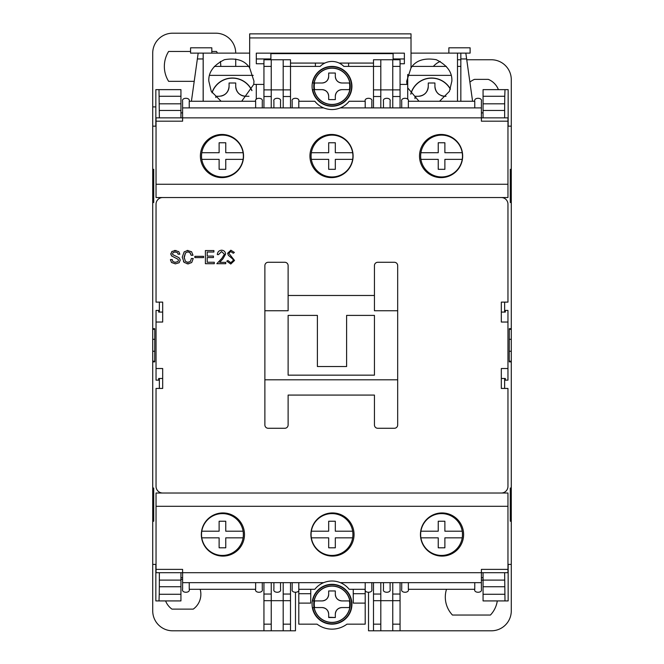 <?xml version="1.0" encoding="UTF-8"?>
<svg xmlns="http://www.w3.org/2000/svg" width="664" height="664" viewBox="0 0 664 664"><rect width="100%" height="100%" fill="white"/><g stroke="black" fill="none" stroke-linecap="round" stroke-linejoin="round"><path stroke-width="1" d="M497.286 600.92A26.137 26.137 0 0 1 490.422 615.047L452.458 615.047A26.137 26.137 0 0 1 446.49 589.3M469.896 82.104A18.26 18.26 0 0 1 474.519 79.365L488.281 79.365A18.26 18.26 0 0 1 498.407 89.64M194.212 81.34L168.623 81.34A28.22 28.22 0 0 1 168.623 51.46L190.568 51.46M511.28 259.624L511.28 329.344L509.255 329.344M504.997 89.64L483.06 89.64L483.06 96.28L504.764 96.28L504.997 89.64L508.159 89.64L508.159 126.16L511.28 126.16L511.28 231.736M152.72 231.736L152.72 53.12A19.92 19.92 0 0 1 172.64 33.2L215.8 33.2A19.92 19.92 0 0 1 235.72 53.12M152.72 430.936L152.72 259.624M283.196 582.66L283.196 594.039L290.5 594.039L290.5 630.8L172.64 630.8A19.92 19.92 0 0 1 152.72 610.88L152.72 458.824M346.94 624.16A24.9 24.9 0 0 1 317.06 624.16A24.9 24.9 0 0 0 346.94 624.16L365.2 624.16L365.2 603.103L353.248 603.103L353.248 589.3M511.28 458.824L511.28 564.4L508.159 564.4L508.159 600.92L504.997 600.92L504.64 572.7M509.255 361.216L511.28 361.216L511.28 430.936M511.28 361.216L511.28 329.344M392.756 582.66L392.756 594.039L400.06 594.039L400.06 630.8L491.36 630.8A19.92 19.92 0 0 0 511.28 610.88L511.28 521.24L510.284 521.24L510.284 488.04L511.28 488.04L511.28 361.88L509.296 361.88L509.23 358.56L509.296 328.68L511.28 328.68L511.28 202.52L510.284 200.154M511.28 202.52L510.284 202.52L510.284 169.32L511.28 169.32L511.28 79.68A19.92 19.92 0 0 0 491.36 59.76L466.759 59.76M393.113 53.161L393.113 59.76M270.887 59.76L270.887 53.161M152.72 329.344L154.745 329.344M154.745 361.216L152.72 361.216M481.4 580.153L483.06 580.153M368.52 592.62L368.52 630.8L373.5 630.8L373.5 600.679L380.804 600.679L380.804 630.8L373.5 630.8M460.841 59.76L457.496 59.76M440.232 61.42A19.92 19.92 0 0 0 433.351 66.4M472.585 101.26L465.821 53.12L460.841 53.12L460.841 101.26M460.841 66.4L457.496 66.4M446.357 66.4L412.195 66.4M407.721 99.301L407.721 74.443M290.5 63.08L324.829 63.08M339.171 63.08L373.5 63.08M256.279 99.301L256.279 84.411M214.323 66.4L248.485 66.4M203.159 101.26L203.159 53.12L198.179 53.12L191.415 101.26M200.171 589.3A18.26 18.26 0 0 1 193.232 609.129L171.968 609.129A18.26 18.26 0 0 1 165.593 600.92M180.94 579.431L182.6 579.431M290.5 630.8L295.48 630.8L295.48 592.62M152.72 106.904L155.841 106.904M235.72 66.4L235.72 59.005M211.816 51.46L216.497 51.46A28.22 28.22 0 0 1 217.46 53.12M220.348 61.478A28.22 28.22 0 0 1 220.78 66.4M348.6 66.4L348.6 63.08M315.4 63.08L315.4 66.4M411.016 37.931L249.664 37.931L249.664 33.864L411.016 33.864L411.016 67.886C415.813 60.416 424.221 57.685 436.256 59.694C447.171 65.147 452.367 72.301 451.852 81.166L449.428 91.333L439.56 101.26M418.992 101.26L407.721 87.88M400.06 84.411L406.932 84.411L406.7 81.166L411.016 67.886M249.664 37.931L249.664 67.886L253.98 81.166L253.748 84.411L263.94 84.411M249.664 67.886C244.867 60.416 236.459 57.685 224.424 59.694C213.509 65.147 208.313 72.301 208.828 81.166L211.252 91.333L221.12 101.26M241.688 101.26L253.748 84.411M411.016 53.12L457.496 53.12L457.496 101.26M263.94 63.761L256.304 63.761L256.304 53.161L404.376 53.161L404.376 63.761L400.06 63.761M249.664 53.12L203.159 53.12M203.184 101.26L203.184 53.12M448.864 53.12L448.864 47.808L470.112 47.808L470.112 53.12L465.821 53.12M393.113 53.635L270.887 53.635M211.816 53.12L211.816 47.808L190.568 47.808L190.568 53.12L198.179 53.12M460.841 53.12L457.496 53.12M251.963 90.495A21.58 21.58 0 0 0 211.965 92.653M253.225 75.364L209.583 75.364M215.8 96.28L215.8 97.475L215.8 96.28L219.12 96.28C225.146 95.666 228.466 92.346 229.08 86.32L229.08 83L235.72 83L235.72 86.32C236.334 92.346 239.654 95.666 245.68 96.28L249 96.28M220.987 96.106A9.96 9.96 0 0 0 229.08 86.32M235.72 86.046L235.72 86.32A9.96 9.96 0 0 0 245.68 96.28M450.424 89.051A21.58 21.58 0 0 0 410.742 94.056M451.097 75.364L407.721 75.364M415 96.28L415 98.654L415 96.28L418.32 96.28C424.346 95.666 427.666 92.346 428.28 86.32L428.28 83L434.92 83L434.92 86.32C435.534 92.346 438.854 95.666 444.88 96.28L446.042 96.28M418.32 96.28A9.96 9.96 0 0 0 428.28 86.32M434.92 86.046L434.92 86.32A9.96 9.96 0 0 0 439.385 94.628M441.137 95.55A9.96 9.96 0 0 0 444.88 96.28M353.107 156.04A21.58 21.58 0 0 1 331.527 177.62A21.58 21.58 0 0 1 309.947 156.04A21.58 21.58 0 0 1 331.527 134.46A21.58 21.58 0 0 1 353.107 156.04M243.547 156.04A21.58 21.58 0 0 1 221.967 177.62A21.58 21.58 0 0 1 200.387 156.04A21.58 21.58 0 0 1 221.967 134.46A21.58 21.58 0 0 1 243.547 156.04M462.667 156.04A21.58 21.58 0 0 1 441.087 177.62A21.58 21.58 0 0 1 419.507 156.04A21.58 21.58 0 0 1 441.087 134.46A21.58 21.58 0 0 1 462.667 156.04M507.96 121.18L481.4 121.18L481.4 117.86L156.04 117.86L156.04 184.26L507.96 184.26L507.96 117.86L481.4 117.86L481.4 107.9L340.366 107.9C334.789 110.1 329.211 110.1 323.634 107.9L182.6 107.9L182.6 121.18L156.04 121.18M156.04 184.26L156.04 197.54L507.96 197.54L507.96 184.26M481.4 107.9L481.4 101.26C482.579 97.317 473.581 97.317 474.76 101.26L474.76 107.9M182.6 107.9L182.6 101.26C181.421 97.317 190.419 97.317 189.24 101.26L189.24 107.9M365.2 107.9L365.2 101.26L349.173 101.26A21.912 21.912 0 0 1 340.366 107.9M323.634 107.9A21.912 21.912 0 0 1 314.827 101.26L298.8 101.26L298.8 107.9M390.1 107.9L390.1 101.26C391.279 97.317 382.281 97.317 383.46 101.26L383.46 107.9M280.54 107.9L280.54 101.26C281.719 97.317 272.721 97.317 273.9 101.26L273.9 107.9M371.84 107.9L371.84 101.26C373.019 97.317 364.021 97.317 365.2 101.26M401.72 107.9L401.72 101.26C400.541 97.317 409.539 97.317 408.36 101.26L474.76 101.26M408.36 107.9L408.36 101.26M189.24 101.26L255.64 101.26L255.64 107.9M262.28 107.9L262.28 101.26C263.459 97.317 254.461 97.317 255.64 101.26M292.16 107.9L292.16 101.26C290.981 97.317 299.979 97.317 298.8 101.26M310.893 534.52A21.58 21.58 0 0 1 332.473 512.94A21.58 21.58 0 0 1 354.053 534.52A21.58 21.58 0 0 1 332.473 556.1A21.58 21.58 0 0 1 310.893 534.52M420.453 534.52A21.58 21.58 0 0 1 442.033 512.94A21.58 21.58 0 0 1 463.613 534.52A21.58 21.58 0 0 1 442.033 556.1A21.58 21.58 0 0 1 420.453 534.52M201.333 534.52A21.58 21.58 0 0 1 222.913 512.94A21.58 21.58 0 0 1 244.493 534.52A21.58 21.58 0 0 1 222.913 556.1A21.58 21.58 0 0 1 201.333 534.52M156.04 569.38L182.6 569.38L182.6 572.7L507.96 572.7L507.96 506.3L156.04 506.3L156.04 572.7L182.6 572.7L182.6 582.66L323.634 582.66C329.211 580.461 334.789 580.461 340.366 582.66L481.4 582.66L481.4 569.38L507.96 569.38M507.96 506.3L507.96 493.02L156.04 493.02L156.04 506.3M182.6 582.66L182.6 589.3C181.421 593.242 190.419 593.242 189.24 589.3L189.24 582.66M481.4 582.66L481.4 589.3C482.579 593.242 473.581 593.242 474.76 589.3L474.76 582.66M298.8 582.66L298.8 589.3L314.827 589.3A21.912 21.912 0 0 1 323.634 582.66M340.366 582.66A21.912 21.912 0 0 1 349.173 589.3L365.2 589.3L365.2 603.103M273.9 582.66L273.9 589.3C272.721 593.242 281.719 593.242 280.54 589.3L280.54 582.66M383.46 582.66L383.46 589.3C382.281 593.242 391.279 593.242 390.1 589.3L390.1 582.66M292.16 582.66L292.16 589.3C290.981 593.242 299.979 593.242 298.8 589.3L298.8 624.16L317.06 624.16M262.28 582.66L262.28 589.3C263.459 593.242 254.461 593.242 255.64 589.3L189.24 589.3M255.64 582.66L255.64 589.3M474.76 589.3L408.36 589.3L408.36 582.66M401.72 582.66L401.72 589.3C400.541 593.242 409.539 593.242 408.36 589.3M371.84 582.66L371.84 589.3C373.019 593.242 364.021 593.242 365.2 589.3L365.2 582.66M182.6 112.88L180.94 112.88M201.524 156.04A20.916 20.916 0 0 1 222.44 135.124A20.916 20.916 0 0 1 243.09 159.36A20.916 20.916 0 0 1 201.79 159.36A20.916 20.916 0 0 1 201.524 156.04M201.79 152.72L219.12 152.72L219.12 142.76L225.76 142.76L225.76 152.72L243.09 152.72M243.09 159.36L225.76 159.36L225.76 169.32L219.12 169.32L219.12 159.36L201.79 159.36M311.084 156.04A20.916 20.916 0 0 1 332 135.124A20.916 20.916 0 0 1 352.65 159.36A20.916 20.916 0 0 1 311.35 159.36A20.916 20.916 0 0 1 311.084 156.04M311.35 152.72L328.68 152.72L328.68 142.76L335.32 142.76L335.32 152.72L352.65 152.72M352.65 159.36L335.32 159.36L335.32 169.32L328.68 169.32L328.68 159.36L311.35 159.36M483.06 112.88L481.4 112.88M420.644 156.04A20.916 20.916 0 0 1 441.56 135.124A20.916 20.916 0 0 1 462.21 159.36A20.916 20.916 0 0 1 420.91 159.36A20.916 20.916 0 0 1 420.644 156.04M420.91 152.72L438.24 152.72L438.24 142.76L444.88 142.76L444.88 152.72L462.21 152.72M462.21 159.36L444.88 159.36L444.88 169.32L438.24 169.32L438.24 159.36L420.91 159.36M180.94 577.68L182.6 577.68M201.524 534.52A20.916 20.916 0 0 1 222.44 513.604A20.916 20.916 0 0 1 243.09 537.84A20.916 20.916 0 0 1 201.79 537.84A20.916 20.916 0 0 1 201.524 534.52M201.79 531.2L219.12 531.2L219.12 521.24L225.76 521.24L225.76 531.2L243.09 531.2M243.09 537.84L225.76 537.84L225.76 547.8L219.12 547.8L219.12 537.84L201.79 537.84M311.084 534.52A20.916 20.916 0 0 1 332 513.604A20.916 20.916 0 0 1 352.65 537.84A20.916 20.916 0 0 1 311.35 537.84A20.916 20.916 0 0 1 311.084 534.52M311.35 531.2L328.68 531.2L328.68 521.24L335.32 521.24L335.32 531.2L352.65 531.2M352.65 537.84L335.32 537.84L335.32 547.8L328.68 547.8L328.68 537.84L311.35 537.84M481.4 577.68L483.06 577.68M420.644 534.52A20.916 20.916 0 0 1 441.56 513.604A20.916 20.916 0 0 1 462.21 537.84A20.916 20.916 0 0 1 420.91 537.84A20.916 20.916 0 0 1 420.644 534.52M420.91 531.2L438.24 531.2L438.24 521.24L444.88 521.24L444.88 531.2L462.21 531.2M462.21 537.84L444.88 537.84L444.88 547.8L438.24 547.8L438.24 537.84L420.91 537.84M314.595 89.64A17.712 17.712 0 0 1 314.595 83L322.04 83C326.057 82.593 328.265 80.377 328.68 76.36L328.68 73.04L335.32 73.04L335.32 76.36C335.727 80.377 337.943 82.585 341.96 83L349.405 83A17.712 17.712 0 0 1 349.405 89.64L341.96 89.64C337.943 90.047 335.735 92.263 335.32 96.28L335.32 99.6L328.68 99.6L328.68 96.28C328.273 92.263 326.057 90.055 322.04 89.64L314.595 89.64L322.04 89.64A6.64 6.64 0 0 1 328.68 96.28M350.26 86.32A18.26 18.26 0 0 0 332 68.06A18.26 18.26 0 0 0 313.74 86.32A18.26 18.26 0 0 0 332 104.58A18.26 18.26 0 0 0 350.26 86.32M349.405 89.64L341.96 89.64A6.64 6.64 0 0 0 335.32 96.28L335.32 99.6M329.767 73.04L328.68 73.04L328.68 76.36A6.64 6.64 0 0 1 322.04 83L314.595 83M328.68 99.326L329.228 99.6M349.405 83L341.96 83A6.64 6.64 0 0 1 335.32 76.36M314.047 83L312.694 83A19.588 19.588 0 0 1 342.74 69.936A19.588 19.588 0 0 1 342.74 102.704A19.588 19.588 0 0 1 312.694 89.64L314.047 89.64M351.92 86.32A19.92 19.92 0 0 0 332 66.4A19.92 19.92 0 0 0 312.08 86.32A19.92 19.92 0 0 0 332 106.24A19.92 19.92 0 0 0 351.92 86.32M314.595 607.56A17.712 17.712 0 0 1 314.595 600.92L322.04 600.92C326.057 600.513 328.265 598.297 328.68 594.28L328.68 590.96L335.32 590.96L335.32 594.28C335.727 598.297 337.943 600.505 341.96 600.92L349.405 600.92A17.712 17.712 0 0 1 349.405 607.56L341.96 607.56C337.943 607.967 335.735 610.183 335.32 614.2L335.32 617.52L328.68 617.52L328.68 614.2C328.273 610.183 326.057 607.975 322.04 607.56L314.595 607.56L322.04 607.56A6.64 6.64 0 0 1 328.68 614.2M350.26 604.24A18.26 18.26 0 0 0 332 585.98A18.26 18.26 0 0 0 313.74 604.24A18.26 18.26 0 0 0 332 622.5A18.26 18.26 0 0 0 350.26 604.24M349.33 607.56L341.96 607.56A6.64 6.64 0 0 0 335.32 614.2L335.32 617.52L328.68 617.246M335.32 590.96L328.68 590.96L328.68 594.28A6.64 6.64 0 0 1 322.04 600.92L314.595 600.92M349.405 600.92L341.96 600.92A6.64 6.64 0 0 1 335.32 594.28M314.047 600.92L312.694 600.92A19.588 19.588 0 0 1 342.74 587.856A19.588 19.588 0 0 1 342.74 620.624A19.588 19.588 0 0 1 312.694 607.56L314.047 607.56M351.92 604.24A19.92 19.92 0 0 0 332 584.32A19.92 19.92 0 0 0 312.08 604.24A19.92 19.92 0 0 0 332 624.16A19.92 19.92 0 0 0 351.92 604.24M504.64 388.44L504.64 378.48L501.32 378.48M504.64 378.48L505.337 378.48L505.337 380.14L507.96 380.14L507.96 310.42L505.337 310.42L505.337 312.08L504.64 312.08L504.64 302.12M501.32 312.08L504.64 312.08M271.244 107.9L271.244 59.76L263.94 59.76L263.94 107.9M290.5 107.9L290.5 66.4L320.172 66.4A16.6 16.6 0 0 1 343.827 66.4L373.5 66.4L373.5 107.9M290.5 96.521L283.196 96.521L283.196 107.9M400.06 107.9L400.06 59.76L392.756 59.76L392.756 107.9M380.804 107.9L380.804 89.881L400.06 89.881M180.94 117.86L180.94 89.64L159.003 89.64L159.36 117.86M159.36 197.54L159.36 198.428M159.36 302.12L159.36 312.08L158.663 312.08L158.663 310.42L156.04 310.42L156.04 322.04L162.68 322.04L162.68 302.12L156.04 302.12L156.04 204.18A6.64 6.64 0 0 1 162.68 197.54L501.32 197.54A6.64 6.64 0 0 1 507.96 204.18L507.96 302.12L501.32 302.12L501.32 322.04L507.96 322.04M162.68 312.08L159.36 312.08M156.04 322.04L156.04 380.14L158.663 380.14L158.663 378.48L159.36 378.48L159.36 388.44M159.36 378.48L162.68 378.48M504.64 198.428L504.64 197.54M504.64 117.86L504.673 103.808L483.06 103.808L483.06 117.86M400.06 594.039L400.06 582.66M373.5 582.66L373.5 600.679M373.5 594.039L380.804 594.039L380.804 582.66M290.5 594.039L290.5 582.66M263.94 582.66L263.94 600.679L271.244 600.679L271.244 582.66M483.06 572.7L483.06 586.752L504.673 586.752M504.64 493.02L504.64 492.132M504.764 96.28L504.673 103.808M510.284 490.406L511.28 488.04M153.716 490.406L152.72 488.04L152.72 361.88L154.704 361.88L154.77 332L154.704 328.68L152.72 328.68L152.72 202.52L153.716 202.52L153.716 169.32L152.72 169.32L152.72 126.16L155.841 126.16L155.841 89.64L159.003 89.64M483.06 89.64L503.876 89.64M159.36 492.132L159.36 493.02M159.36 572.7L159.327 586.752L180.94 586.752L180.94 600.92L160.124 600.92M159.36 580.112L180.94 580.112L180.94 572.7M504.764 594.28L483.06 594.28L483.06 600.92L504.997 600.92M180.94 594.28L159.236 594.28L159.003 600.92L155.841 600.92L155.841 564.4L152.72 564.4L152.72 521.24L153.716 521.24L153.716 488.04L152.72 488.04M159.236 594.28L159.327 586.752M483.06 96.28L483.06 103.808M483.06 594.28L483.06 586.752M392.756 594.039L392.756 630.8L400.06 630.8M380.804 594.039L380.804 600.679L400.06 600.679M283.196 594.039L283.196 600.679L271.244 600.679L271.244 630.8M283.196 630.8L283.196 600.679L290.5 600.679M263.94 630.8L263.94 600.679M180.94 580.112L180.94 586.752M283.196 96.521L283.196 59.76L290.5 59.76L290.5 66.4L283.196 66.4M380.804 66.4L380.804 59.76L373.5 59.76L373.5 66.4L380.804 66.4L380.804 89.881L373.5 89.881M310.752 589.3L310.752 603.103L298.8 603.103M159.003 600.92L180.94 600.92M153.716 200.154L152.72 202.52M392.756 630.8L380.804 630.8M271.244 59.76L283.196 59.76M263.94 89.881L290.5 89.881M380.804 59.76L392.756 59.76M397.678 310.752L397.678 265.6A3.32 3.32 0 0 0 394.358 262.28L377.758 262.28A3.32 3.32 0 0 0 374.438 265.6L374.438 310.752L397.678 310.752L397.678 379.808L264.878 379.808L264.878 310.752L288.118 310.752L288.118 265.6A3.32 3.32 0 0 0 284.798 262.28L268.198 262.28A3.32 3.32 0 0 0 264.878 265.6L264.878 310.752M156.04 368.52L162.68 368.52L162.68 388.44L156.04 388.44L156.04 486.38A6.64 6.64 0 0 0 162.68 493.02L501.32 493.02A6.64 6.64 0 0 0 507.96 486.38L507.96 388.44L501.32 388.44L501.32 368.52L507.96 368.52M288.118 295.48L374.438 295.48L288.118 295.48M174.906 262.38L177.861 261.633L178.475 260.404L178.01 259.25L171.47 255.864L170.822 253.457M170.806 254.42L171.86 251.482L175.952 250.436M174.449 250.436L178.782 251.631L179.853 254.171L178.085 254.171L177.471 252.635L174.848 251.955M175.321 251.938L173.088 252.561L172.549 253.789L173.105 254.993M172.731 254.619L178.5 257.441M170.499 260.188L170.474 259.558L172.242 259.558L172.856 261.558L175.47 262.404M188.759 263.824L187.107 263.815M187.397 262.363L190.319 261.558L191.398 258.479L193.249 258.479L191.705 262.554L187.937 263.865L184.169 262.404L183.438 261.525M187.107 250.452L191.556 251.714L193.017 255.25L191.166 255.25L189.796 252.461M191.166 255.25L190.17 252.785L187.937 251.863L185.48 252.942L184.135 258.08M178.01 259.25L171.47 255.864M172.242 259.558L172.856 261.558M178.242 257.325L179.396 258.097L180.243 260.097L179.164 262.712L175.396 263.865L171.47 262.479L170.474 259.558M173.088 252.561L172.549 253.789M178.782 251.631L179.853 254.171M185.48 252.942L184.094 257.175L185.48 261.4L187.937 262.404L190.319 261.558M191.556 251.714L193.017 255.25M184.169 262.404L182.243 257.175L184.169 251.863L187.937 250.403M203.599 257.599L194.834 257.599L194.834 256.329L203.599 256.329L203.599 257.599M214.289 263.708L205.4 263.708L205.4 250.56L213.908 250.56L213.908 252.013L207.218 252.013L207.218 256.096L213.451 256.096L213.451 257.549L207.218 257.549L207.218 262.247L214.289 262.247L214.289 263.708M346.608 315.4L346.608 366.528L317.392 366.528L317.392 315.4L288.118 315.4L288.118 375.16L374.438 375.16L374.438 315.4L346.608 315.4M264.878 379.808L264.878 424.96A3.32 3.32 0 0 0 268.198 428.28L284.798 428.28A3.32 3.32 0 0 0 288.118 424.96L288.118 395.08L374.438 395.08L374.438 424.96A3.32 3.32 0 0 0 377.758 428.28L394.358 428.28A3.32 3.32 0 0 0 397.678 424.96L397.678 379.808M218.506 254.594L221.56 251.556L224.415 254.229L221.925 258.263L216.821 263.708L225.76 263.708L225.76 262.355L219.643 262.355L222.93 258.844L225.594 254.121C225.37 251.697 224.042 250.394 221.618 250.212C218.979 250.461 217.543 251.922 217.327 254.594L218.506 254.594M226.773 261.168L230.773 264.04L234.533 260.479L228.798 253.225L230.723 251.556L233.296 253.25L234.367 252.436L230.856 250.212L227.619 253.283L228.35 255.283L232.881 259.167L233.354 260.462L230.773 262.695L227.885 260.495L226.773 261.168M511.28 351.256L509.23 351.256M509.23 339.304L511.28 339.304M393.113 58.955L404.376 58.955M256.304 58.955L270.887 58.955M152.72 339.304L154.77 339.304M152.72 351.256L154.77 351.256M460.841 58.955L466.643 58.955M197.357 58.955L203.159 58.955M212.065 92.811A21.439 21.439 0 0 1 251.888 90.661M410.85 94.205A21.439 21.439 0 0 1 450.366 89.225M350.119 86.32A18.119 18.119 0 0 1 332 104.439A18.119 18.119 0 0 1 313.881 86.32A18.119 18.119 0 0 1 332 68.201A18.119 18.119 0 0 1 350.119 86.32M350.119 604.24A18.119 18.119 0 0 1 332 622.359A18.119 18.119 0 0 1 313.881 604.24A18.119 18.119 0 0 1 332 586.121A18.119 18.119 0 0 1 350.119 604.24M271.244 96.521L263.94 96.521M400.06 96.521L392.756 96.521M380.804 96.521L373.5 96.521M180.94 110.448L159.36 110.448M504.64 110.448L483.06 110.448M263.94 594.039L271.244 594.039M483.06 580.112L504.64 580.112M180.94 103.808L159.327 103.808M159.236 96.28L180.94 96.28M400.06 624.16L392.756 624.16M380.804 624.16L373.5 624.16M290.5 624.16L283.196 624.16M263.94 624.16L271.244 624.16M271.244 66.4L263.94 66.4M400.06 66.4L392.756 66.4M353.248 593.707L365.2 593.707M298.8 593.707L310.752 593.707"/></g></svg>
